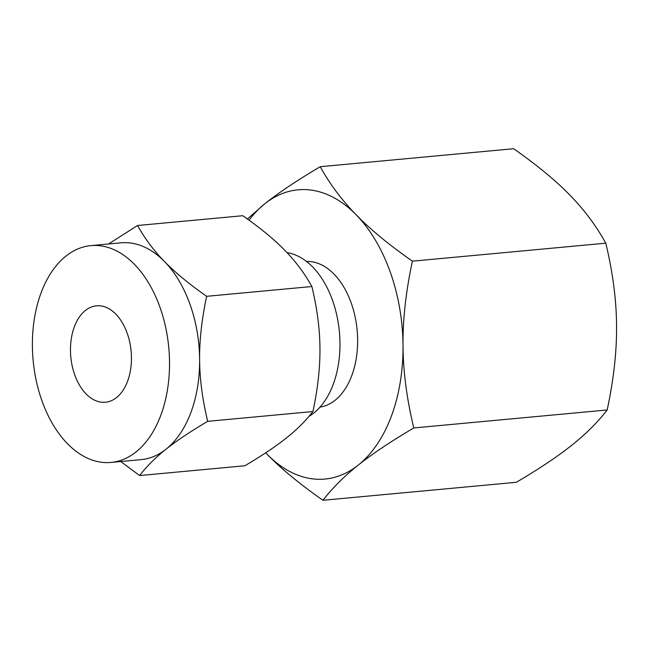 <?xml version="1.0" encoding="UTF-8"?>
<svg xmlns="http://www.w3.org/2000/svg" width="649" height="649" viewBox="0 0 649 649"><rect width="100%" height="100%" fill="white"/><g stroke="black" fill="none" stroke-linecap="round" stroke-linejoin="round"><path stroke-width="0.97" d="M247.407 218.989L264.76 203.81C278.648 192.696 297.145 180.333 320.233 166.712L513.619 148.718C536.958 165.049 555.682 180.479 569.781 195.008C584.084 209.595 596.09 225.649 605.793 243.18C612.818 272.499 616.412 299.984 616.55 325.636C616.834 351.393 613.703 379.503 607.164 409.965C597.64 422.321 585.86 434.067 571.834 445.19C557.88 456.352 539.392 468.724 516.361 482.288L322.975 500.282C299.7 484.016 280.985 468.586 266.82 453.992L265.692 452.832A145.246 90.884 -95.3 0 0 266.82 453.992A145.246 90.884 -95.3 0 0 358.305 465.057C344.278 476.188 332.499 487.926 322.975 500.282M320.233 166.712C329.935 184.243 341.942 200.298 356.244 214.884C370.344 229.405 389.067 244.843 412.407 261.174C405.86 291.636 402.737 319.754 403.013 345.503C403.159 371.155 406.745 398.64 413.778 427.959L607.164 409.965M413.778 427.959C390.747 441.531 372.258 453.894 358.305 465.057A145.246 90.884 -95.3 0 0 403.013 345.503A145.246 90.884 -95.3 0 0 390.163 271.801A145.246 90.884 -95.3 0 0 356.244 214.884A145.246 90.884 -95.3 0 0 264.76 203.81A145.246 90.884 -95.3 0 0 249.062 220.181M412.407 261.174L605.793 243.18M306.466 261.442A73.207 45.811 84.7 0 1 351.166 302.864A73.207 45.811 84.7 0 1 320.03 407.11M309.078 416.285A84.727 53.015 -95.3 0 0 332.483 300.219A84.727 53.015 -95.3 0 0 287.028 252.648M127.172 333.156A48.415 30.292 84.7 0 1 105.446 402.242A48.415 30.292 84.7 0 1 74.749 374.911A48.415 30.292 84.7 0 1 96.474 305.825A48.415 30.292 84.7 0 1 127.172 333.156M111.044 462.437L141.125 459.638A108.878 68.129 -95.3 0 0 166.103 449.149C155.582 457.488 146.755 466.29 139.624 475.555L244.843 465.763C262.131 455.566 275.995 446.301 286.428 437.953C296.942 429.614 305.768 420.812 312.907 411.547C317.807 388.654 320.152 367.585 319.949 348.335C319.835 329.108 317.15 308.502 311.877 286.525C304.576 273.351 295.571 261.32 284.887 250.417C274.316 239.522 260.281 227.953 242.791 215.711L137.564 225.503C144.873 238.678 153.87 250.709 164.562 261.612A108.878 68.129 -95.3 0 0 120.949 242.823L90.868 245.622A108.878 68.129 84.7 0 1 159.905 307.082A108.878 68.129 84.7 0 1 111.044 462.437A108.878 68.129 84.7 0 1 42.015 400.985A108.878 68.129 84.7 0 1 90.868 245.622M139.624 475.555L120.73 461.536M166.103 449.149A108.878 68.129 -95.3 0 0 199.616 359.53A108.878 68.129 -95.3 0 0 189.987 304.284A108.878 68.129 -95.3 0 0 164.562 261.612C175.125 272.499 189.159 284.067 206.658 296.317C201.758 319.203 199.413 340.279 199.616 359.53C199.722 378.756 202.415 399.354 207.688 421.339C190.4 431.536 176.536 440.801 166.103 449.149M312.907 411.547L207.688 421.339M108.529 243.983L137.564 225.503M311.877 286.525L206.658 296.317"/></g></svg>
